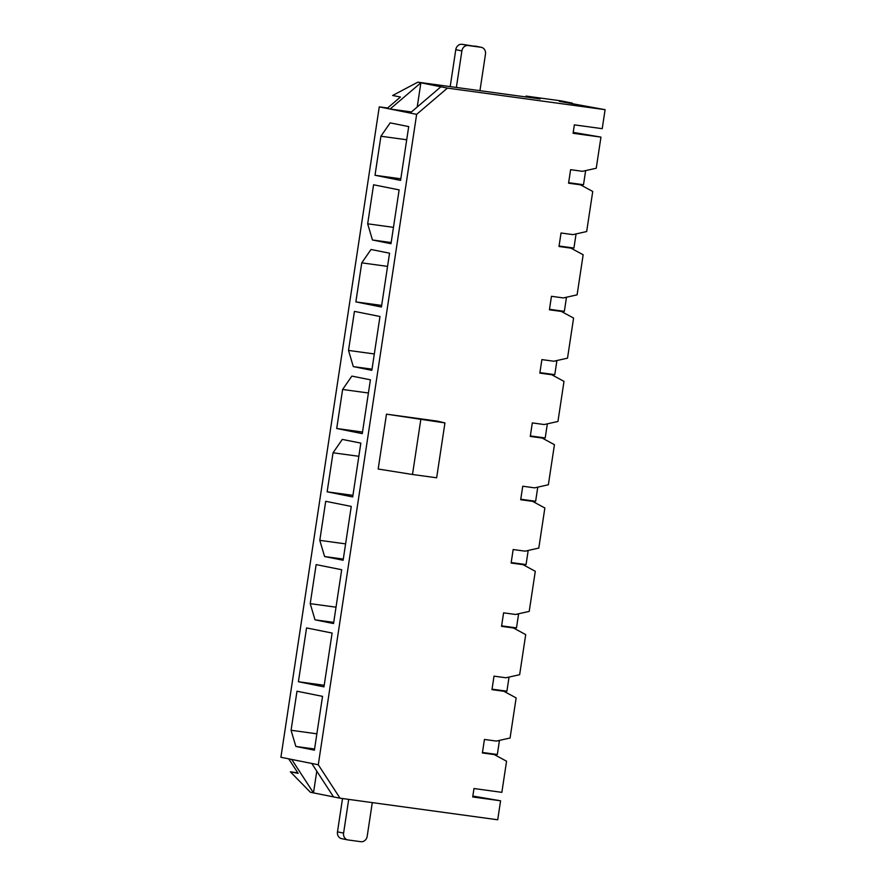 <?xml version="1.0" encoding="UTF-8"?>
<svg xmlns="http://www.w3.org/2000/svg" width="886" height="886" viewBox="0 0 886 886"><rect width="100%" height="100%" fill="white"/><g stroke="black" fill="none" stroke-linecap="round" stroke-linejoin="round"><path stroke-width="1.33" d="M387.581 108.003L379.263 106.863L280.906 757.275L318.284 764.762L340.047 798.197L497.71 819.783L500.579 800.789L472.703 796.968L473.988 788.529L501.853 792.35L506.559 761.218L494.288 754.584L482.394 752.956L484.443 739.456L496.337 741.084L510.07 738.005L516.139 697.913L503.868 691.279L491.974 689.651L494.011 676.14L505.906 677.768L519.65 674.7L525.708 634.609L513.437 627.975L501.542 626.347L503.591 612.835L515.486 614.463L529.219 611.395L535.288 571.293L523.017 564.659L511.122 563.031L513.16 549.53L525.055 551.158L538.799 548.08L544.857 507.988L532.586 501.354L520.691 499.726L522.74 486.226L534.635 487.854L548.368 484.775L554.437 444.683L542.166 438.049L530.271 436.421L532.309 422.91L544.203 424.538L557.947 421.47L564.005 381.379L551.734 374.745L539.84 373.117L541.889 359.605L553.783 361.233L567.516 358.165L573.585 318.063L561.314 311.429L549.42 309.801L551.457 296.301L563.352 297.929L577.096 294.85L583.154 254.758L570.883 248.124L558.988 246.496L561.037 232.996L572.932 234.624L586.665 231.545L592.734 191.454L580.463 184.82L568.568 183.192L570.606 169.68L582.501 171.308L596.245 168.24L600.952 137.108L573.076 133.299L574.361 124.86L602.225 128.669L605.094 109.676L559.321 101.336L572.334 103.119L561.303 100.904L526.007 96.076L525.874 96.962M495.95 689.696L503.868 691.279M486.37 753L494.288 754.584M420.795 419.621L412.499 474.486L378.178 469.026L386.473 414.161L444.949 422.921L437.573 421.149L386.473 414.161M318.284 764.762L416.641 114.349L447.43 88.102L605.094 109.676M298.416 681.744L306.556 627.93L332.106 633.047L323.977 686.849L298.416 681.744L324.21 685.266M343.126 560.24L324.586 556.53L319.802 540.349L325.705 501.31L351.255 506.427L343.126 560.24M336.713 428.503L342.616 389.463L351.864 376.096L370.403 379.817L362.274 433.619L336.713 428.503L362.507 432.036M355.862 301.893L361.765 262.854L371.012 249.487L389.552 253.197L381.423 307.01L355.862 301.893L381.656 305.426M375.011 175.273L380.914 136.234L390.161 122.866L408.701 126.587L400.572 180.39L375.011 175.273L400.804 178.806M379.263 106.863L416.641 114.349M390.992 243.705L372.452 239.984L367.668 223.815L373.582 184.775L399.132 189.892L390.992 243.705M371.843 370.315L353.304 366.605L348.519 350.424L354.433 311.385L379.983 316.501L371.843 370.315M327.144 491.819L333.047 452.779L342.295 439.412L360.835 443.122L352.694 496.935L327.144 491.819L352.938 495.34M333.546 623.545L315.006 619.835L310.222 603.654L316.136 564.615L341.686 569.731L333.546 623.545M314.397 750.165L295.858 746.455L291.073 730.274L296.987 691.235L322.537 696.352L314.397 750.165M505.518 626.38L513.437 627.975M515.098 563.075L523.017 564.659M524.667 499.77L532.586 501.354M534.247 436.466L542.166 438.049M543.816 373.15L551.734 374.745M553.396 309.845L561.314 311.429M562.964 246.541L570.883 248.124M311.772 763.455L333.524 796.902L310.421 792.272L290.353 771.806L298.172 773.367L288.714 758.848M573.22 132.379L600.952 137.108M572.544 183.236L580.463 184.82M333.524 796.902L340.047 798.197M472.847 796.06L500.579 800.789M572.334 103.119L572.212 103.917M447.43 88.102L417.815 82.177L540.172 98.911L526.007 96.076M417.815 82.177L392.642 95.466L400.461 97.028L387.082 108.435M411.414 111.946L390.095 109.033L420.883 82.786L417.217 107.007M316.778 771.152L313.489 792.881L291.727 759.446M290.353 771.806L297.818 772.825M440.918 86.795L410.129 113.043M412.499 474.486L436.654 477.787L444.949 422.921M406.707 139.767L380.914 136.234M391.169 242.554L372.452 239.984M367.668 223.815L393.462 227.348M387.559 266.387L361.765 262.854M372.02 369.163L353.304 366.605M348.519 350.424L374.313 353.957M368.41 392.996L342.616 389.463M358.841 456.301L333.047 452.779M343.292 559.088L324.586 556.53M319.802 540.349L345.595 543.882M333.723 622.393L315.006 619.835M310.222 603.654L336.015 607.187M314.574 749.013L295.858 746.455M291.073 730.274L316.867 733.807M568.646 182.693L583.509 184.731L585.546 171.231M348.696 799.382L343.602 833.084A6.191 5.438 101.3 0 0 347.766 839.895A6.191 5.438 101.3 0 0 348.065 839.95L360.879 841.7A6.191 5.438 101.3 0 0 367.192 836.318L372.286 802.616M341.952 838.721A6.191 5.438 -78.7 0 1 341.653 838.677A6.191 5.438 -78.7 0 1 337.488 831.865L342.528 798.541M479.957 90.671L485.484 54.135A6.191 5.438 101.3 0 0 481.32 47.323A6.191 5.438 101.3 0 0 481.02 47.279L468.207 45.529A6.191 5.438 101.3 0 0 461.894 50.912L455.781 49.682L450.199 86.606M456.368 87.448L461.894 50.912M481.02 47.279L462.093 44.3A6.191 5.438 -78.7 0 0 455.781 49.682M474.907 46.05A6.191 5.438 -78.7 0 1 475.206 46.105A6.191 5.438 -78.7 0 1 475.494 46.172M559.066 246.009L573.929 248.036L575.978 234.535M564.747 297.618L566.398 297.84L564.869 297.585M549.497 309.314L564.36 311.351L566.398 297.84M555.168 360.923L556.829 361.145L555.3 360.89M539.917 372.618L554.78 374.656L556.829 361.145M530.349 435.923L545.211 437.961L547.249 424.46M520.769 499.239L535.631 501.266L537.68 487.765M526.45 550.848L528.1 551.07L526.572 550.815M511.2 562.544L526.062 564.581L528.1 551.07M516.87 614.153L518.531 614.375L517.003 614.12M501.62 625.848L516.483 627.886L518.531 614.375M492.051 689.164L506.914 691.191L508.952 677.69M497.722 740.774L499.383 740.995L497.854 740.74M482.471 752.469L497.334 754.495L499.383 740.995M343.602 833.084L337.488 831.865M468.207 45.529L462.093 44.3M347.766 839.895L341.653 838.677M481.32 47.323L475.206 46.105"/></g></svg>
